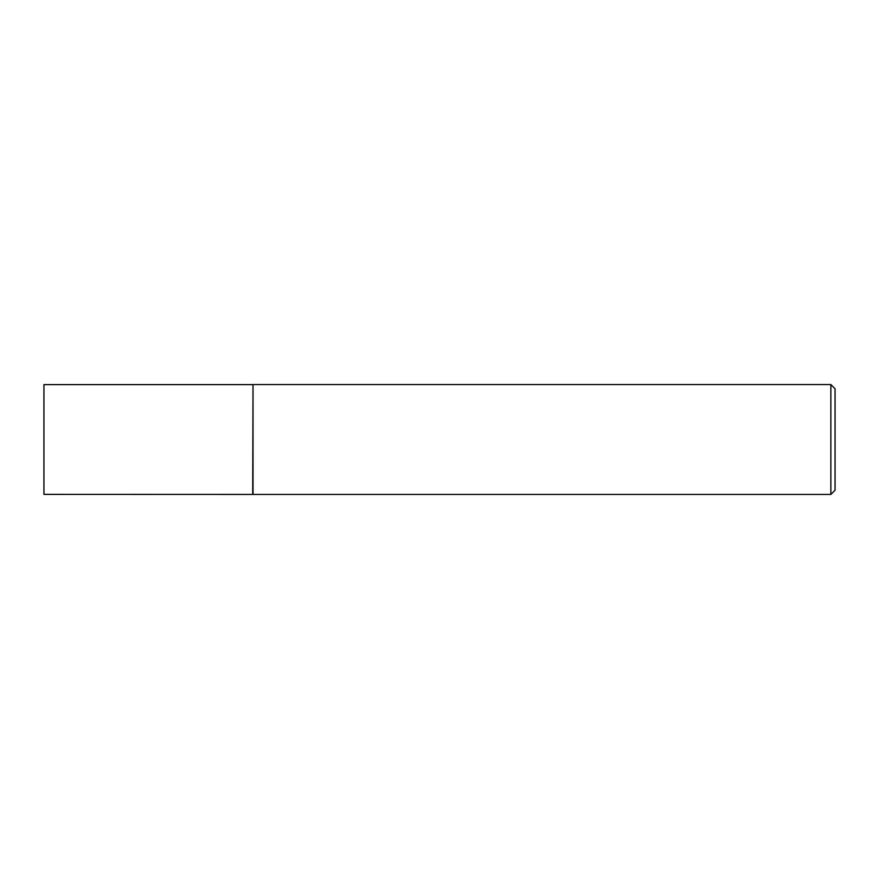<?xml version="1.0" encoding="UTF-8"?>
<svg xmlns="http://www.w3.org/2000/svg" width="879" height="879" viewBox="0 0 879 879"><rect width="100%" height="100%" fill="white"/><g stroke="black" fill="none" stroke-linecap="round" stroke-linejoin="round"><path stroke-width="1.32" d="M252.712 494.383L253.02 384.562L253.02 494.437L43.95 494.383L43.95 384.617L252.712 384.617M830.864 384.562L835.05 388.749L835.05 490.251L830.864 494.437L830.864 384.562L253.02 384.562M830.864 494.437L253.02 494.437"/></g></svg>
